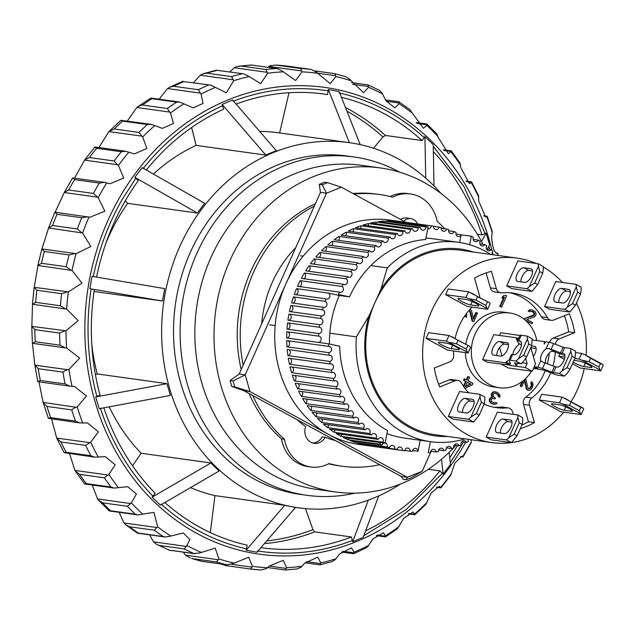 <?xml version="1.0" encoding="UTF-8"?>
<svg xmlns="http://www.w3.org/2000/svg" width="635" height="635" viewBox="0 0 635 635"><rect width="100%" height="100%" fill="white"/><g stroke="black" fill="none" stroke-linecap="round" stroke-linejoin="round"><path stroke-width="0.95" d="M506.809 342.487A7.549 3.445 118.6 0 1 507.373 342.67A7.549 3.445 118.6 0 1 507.357 349.798A7.549 3.445 118.6 0 1 500.721 356.108L493.538 355.116A7.549 3.445 118.6 0 1 492.974 354.925A7.549 3.445 118.6 0 1 493.268 347.226A7.549 3.445 118.6 0 1 499.634 341.487L507.833 343.043M519.89 341.114A7.549 3.445 118.6 0 1 520.454 341.297A7.549 3.445 118.6 0 1 520.438 348.424A7.549 3.445 118.6 0 1 513.794 354.743L512.596 354.576A9.374 1.413 -155.9 0 0 511.365 354.735L508.825 360.418A9.374 1.413 -155.9 0 0 508.921 360.807L510.524 363.268A3.088 0.468 24.1 0 1 510.556 363.403A3.088 0.468 24.1 0 1 510.143 363.458L506.555 362.958L511.477 365.633L515.064 366.133A9.374 1.413 -155.9 0 0 516.295 365.966A9.374 1.413 -155.9 0 0 516.199 365.577L514.604 363.117A3.088 0.468 24.1 0 1 514.572 362.982A3.088 0.468 24.1 0 1 514.977 362.926L520.962 363.76L516.049 361.085L518.589 358.664L527.423 338.907L527.217 336.106L521.232 335.272A9.374 1.413 -155.9 0 0 520.001 335.439L517.461 341.114A9.374 1.413 24.1 0 1 518.692 340.947L520.914 341.678M510.603 365.157L487.537 362.299L482.616 359.624L505.357 362.791L507.571 360.68L506.555 362.958M508.444 344.71L504.547 344.162A7.549 3.445 -61.4 0 0 499.3 347.988A7.549 3.445 -61.4 0 0 496.816 355.568M527.423 338.907L528.749 343.956L523.669 355.306L526.613 356.918L531.693 345.559L532.138 338.78L527.217 336.106M518.803 338.122L517.731 337.979L516.715 340.249L516.533 337.812L517.557 338.368M516.533 337.812L493.792 334.645L482.616 359.624M510.278 365.466L505.357 362.791M512.596 354.576L510.064 360.251L516.049 361.085M510.064 360.251A9.374 1.413 -155.9 0 0 508.825 360.418M512.85 354.608A7.549 3.445 118.6 0 1 518.374 345.067L519.073 344.162L517.557 341.503A9.374 1.413 24.1 0 1 517.461 341.114M531.693 345.559L528.749 343.956M526.613 356.918L523.51 361.347L520.962 363.76M523.669 355.306L518.589 358.664M220.805 563.943L225.6 565.563L250.492 569.031A251.643 220.726 97.9 0 0 261.112 569.968L250.492 569.031M202.105 561.332L191.794 558.506A251.643 220.726 97.9 0 0 202.105 561.332L227.298 564.848L201.962 561.324M67.739 369.721L34.861 365.141L32.409 343.273L66.635 348.036L79.661 358.116L68.961 369.459L65.246 370.562L62.96 372.126A251.643 220.726 97.9 0 0 65.095 383.929L69.802 386.175L74.43 386.461L86.471 395.938L77.264 406.876L74.279 407.98L71.723 409.877A251.643 220.726 97.9 0 0 75.47 421.084L79.74 422.918L87.479 422.981L98.417 431.832L90.678 442.158L85.63 445.389A251.643 220.726 97.9 0 0 90.9 455.739L94.671 457.168L105.386 456.668L115.205 464.804L108.863 474.424L104.346 477.798A251.643 220.726 97.9 0 0 111.006 487.021L114.205 488.093L127.706 486.712L136.406 494.038L131.381 502.88L127.405 506.301A251.643 220.726 97.9 0 0 135.295 514.183L137.874 514.929L153.892 512.358L157.678 526.828L156.845 527.534L123.968 522.962L125.762 524.812L129.492 526.756L154.249 530.201A251.643 220.726 97.9 0 0 163.171 536.535L165.068 537.004L169.339 536.408L183.285 532.979L189.873 539.512L186.38 546.425L153.495 541.846L156.686 544.401L159.448 545.457L184.214 548.91A251.643 220.726 97.9 0 0 193.953 553.545L200.017 552.918L215.17 548.068L218.924 558.959L218.321 559.729L185.444 555.157L190.389 558.157M185.444 555.157L183.309 552.14M159.448 545.457A251.643 220.726 97.9 0 0 169.188 550.1L156.686 544.401M153.495 541.846L149.63 534.861M129.492 526.756A251.643 220.726 97.9 0 0 138.414 533.09L137.358 533.059L125.762 524.812M123.968 522.962L119.118 512.318M110.538 510.738L109.125 510.77L98.401 500.055L102.648 502.856A251.643 220.726 97.9 0 0 110.538 510.738L135.295 514.183M130.453 503.531L97.568 498.951L98.401 500.047M97.568 498.951L92.234 485.037M86.249 483.576L84.511 483.735L75.224 470.868L79.581 474.353A251.643 220.726 97.9 0 0 86.249 483.576L111.006 487.021M107.839 474.996L74.954 470.424L75.422 471.146M74.954 470.424L69.517 453.676M66.135 452.287L64.111 452.644L56.682 438.055L60.873 441.944A251.643 220.726 97.9 0 0 66.135 452.287L90.9 455.739M94.671 457.168L64.111 452.644M89.567 442.643L56.69 438.063L51.57 418.997M76.097 407.257L43.109 402.407L48.411 418.282L50.705 417.639A251.643 220.726 97.9 0 1 46.958 406.432L71.723 409.877M79.74 422.918L48.458 418.378M43.212 402.677L46.958 406.432M43.109 402.407L38.989 381.889M34.75 364.76L37.775 381.532L40.338 380.484A251.643 220.726 97.9 0 1 38.203 368.681L62.96 372.126M69.802 386.175L37.846 381.667M34.861 365.141L38.203 368.681M31.837 326.366L32.52 304.268L66.643 309.126L78.224 320.604L65.977 330.811L31.837 326.366L34.814 329.628A251.643 220.726 97.9 0 0 35.274 341.733L32.488 343.313M34.219 287.322L37.941 265.486L72.025 270.47L81.986 283.091L68.374 291.894L34.219 287.322L36.87 290.243A251.643 220.726 97.9 0 0 35.655 302.347L32.52 304.268M41.95 248.96L48.617 227.933L82.645 233.029L90.861 246.499L76.097 253.667L41.95 248.96L44.323 251.484A251.643 220.726 97.9 0 0 41.465 263.287L37.941 265.486M96.615 148.296L121.38 151.749L125.738 151.265L95.107 147.002L94.678 147.201L96.615 148.296A251.643 220.726 97.9 0 0 89.384 157.536L84.558 160.131L117.435 164.711L118.42 165.433L123.738 178.022L110.101 183.753L104.251 182.324L99.338 183.07A251.643 220.726 -82.1 0 0 93.424 193.429L98.234 197.731L104.839 211.225L89.987 217.226L54.92 212.209L56.999 214.305A251.643 220.726 97.9 0 0 52.562 225.52L48.617 227.933M54.832 212.225L48.419 228.275M55.078 212.28L64.286 192.524L97.163 197.096M104.251 182.324L72.787 177.943L74.573 179.626A251.643 220.726 97.9 0 0 71.564 184.769A251.643 220.726 97.9 0 0 68.667 189.984L64.286 192.524M408.265 513.858L414.806 514.763L425.887 504.317L431.173 492.974L439.42 486.275L440.873 487.886L450.604 475.448L454.922 463.026L462.026 456.176L463.034 456.922L471.083 442.817L471.226 439.737M441.515 459.264L443.127 474.107L450.461 464.415L449.151 452.318M443.127 474.107L439.88 470.884A228.997 200.866 -82.1 0 1 365.625 530.812M368.324 500.118L352.679 541.734L363.18 537.329L378.762 495.879M352.679 541.734L351.369 536.98A228.997 200.866 -82.1 0 1 261.199 547.703A228.997 200.866 -82.1 0 1 260.929 547.664M284.655 505.389L246.15 550.18L256.992 552.236L295.497 507.452M246.15 550.18L247.158 545.163A228.997 200.866 -82.1 0 1 164.886 502.531M210.836 463.018L152.075 497.181L160.361 505.158L219.123 471.003M152.075 497.181L155.17 493.26A228.997 200.866 -82.1 0 1 103.854 407.829M170.442 395.422L166.934 383.667L95.671 396.946L99.179 408.702L170.426 395.438M95.671 396.946L100.044 395.168A228.997 200.866 -82.1 0 1 94.353 289.56L89.837 288.711L92.043 276.328L164.727 288.631M191.794 558.506L216.551 561.959A251.643 220.726 97.9 0 0 226.862 564.777L232.759 563.689L248.761 557.252L252.373 566.356L251.889 567.126L231.712 564.317M261.112 569.968L266.779 568.444L269.073 566.182L283.226 560.308L286.615 567.682L286.25 568.428L269.208 566.055M286.25 568.428L285.234 570L297.172 568.928L301.22 567.087L304.665 563.181L317.722 557.157L320.818 562.904L320.556 563.61L306.435 561.642M305.078 562.8L319.889 564.856L332.319 561.483L335.24 559.625L339.511 554.061L351.393 547.878L354.124 552.14L353.973 552.783L342.765 551.22M341.67 552.077L353.544 553.736L366.046 547.934L368.014 546.267L372.745 539.059L383.413 532.694L385.667 536.218L377.19 535.035M385.469 536.892L397.478 528.701L403.558 518.525L412.996 511.993L414.869 514.318L408.805 513.477M495.983 252.92L497.467 253.294C494.594 253.357 492.641 248.126 491.609 237.585L492.236 231.458L487.164 216.273L483.648 215.789M483.846 215.995L487.077 216.448L485.632 217.083L478.679 201.089L478.576 195.739L471.543 181.927L466.019 181.158M466.36 181.562L471.472 182.277L469.336 183.61L460.724 167.386L459.97 162.957L451.279 150.908M443.881 150.463L451.255 151.487L448.429 153.765L438.166 137.319L436.832 133.945L426.855 123.968L416.227 122.484M56.999 214.305L81.756 217.749L87.717 216.797M386.255 101.211L399.074 102.997L399.09 103.703L394.875 107.783L386.056 100.941L382.032 92.98L379.159 90.21L367.959 84.876L351.576 82.598M352.631 84.288L368.403 86.487L368.506 87.273L363.545 92.766L350.091 79.669L346.027 76.732L334.962 73.7L315.222 70.945M317.055 73.128L335.653 75.716L335.859 76.565L330.2 83.622L316.524 72.279L311.396 69.461L286.536 66.008A251.643 220.726 97.9 0 0 275.908 65.064L286.425 65.992M286.536 66.008L311.301 69.453A251.643 220.726 97.9 0 0 300.665 68.509L275.908 65.064L270.05 65.73L268.756 66.381L301.641 70.953L301.958 71.85L295.64 80.55L282.17 70.977L277.479 68.612L251.865 65.08A251.643 220.726 97.9 0 0 241.173 66.048L236.172 66.77L234.315 67.747L267.2 72.319L265.93 69.493L241.173 66.048M267.2 72.319L267.629 73.231L260.731 83.645L247.856 75.795L243.673 73.866L217.297 70.334A251.643 220.726 97.9 0 0 206.804 73.176L202.676 73.906L200.287 75.2L233.172 79.772L231.569 76.621L206.804 73.176M233.172 79.772L233.72 80.693L226.322 92.821L210.796 85.106L183.682 81.629A251.643 220.726 97.9 0 0 173.657 86.289L170.402 86.955L167.521 88.559L200.406 93.139L198.414 89.733L173.657 86.289M200.406 93.139L201.073 94.036L203.065 103.41L193.27 107.855L179.681 102.052L150.86 98.036L151.852 98.695A251.643 220.726 97.9 0 0 142.534 105.045L139.652 105.791L136.819 107.505L169.704 112.077L167.299 108.49L142.534 105.045M169.704 112.077L170.482 112.935L173.482 123.42L162.385 128.381L151.09 124.285L120.833 120.332L108.934 131.556L141.819 136.136L138.978 132.437L114.213 128.992L108.934 131.556L98.877 147.526M141.819 136.136L142.7 136.93L146.812 148.495L134.429 153.892L125.738 151.265M74.835 253.532L69.088 254.929A251.643 220.726 97.9 0 0 66.223 266.732L41.465 263.287M67.104 291.902L61.627 293.688A251.643 220.726 97.9 0 0 60.42 305.792L35.655 302.347M64.722 330.946L59.571 333.081A251.643 220.726 97.9 0 0 60.039 345.178L35.274 341.733M335.653 75.716L334.955 73.692M301.641 70.953L300.665 68.509M117.435 164.711L114.149 160.98L89.384 157.536M400.494 484.005A184.333 161.687 -82.1 0 1 298.355 507.778A184.333 161.687 -82.1 0 1 179.697 246.721A184.333 161.687 -82.1 0 1 349.171 142.637A184.333 161.687 -82.1 0 1 440.944 193.397M351.306 142.954L349.337 142.621M349.171 142.637L278.106 132.747A184.333 161.687 97.9 0 0 259.683 131.397M276.257 150.646L265.763 155.051M191.643 127.516L196.064 145.391L265.779 155.099M196.064 145.391A184.333 161.687 97.9 0 0 153.4 174.053M134.834 177.34L142.169 167.64L204.692 203.311L197.366 213.019L134.834 177.34L138.319 180.594A228.997 200.866 -82.1 0 0 96.584 277.09M125.27 200.866L127.683 203.351L197.398 213.05M127.683 203.351A184.333 161.687 97.9 0 0 108.633 236.831A184.333 161.687 97.9 0 0 105.894 243.261M353.885 156.948L347.305 156.035A170.807 149.82 97.9 0 0 190.27 252.484A170.807 149.82 97.9 0 0 300.22 494.379L306.8 495.292A170.807 149.82 -82.1 0 1 196.85 253.397A170.807 149.82 -82.1 0 1 353.885 156.948A170.807 149.82 -82.1 0 1 399.605 172.164M72.557 178.022L64.079 192.834M74.541 178.189L84.558 160.131M94.678 147.201L84.439 160.282M120.666 120.507L122.595 121.102A251.643 220.726 97.9 0 0 114.213 128.992M127.341 120.983L136.819 107.505M137.462 106.95L150.852 98.036M159.131 99.187L167.521 88.559M169.077 87.519L182.92 81.224M193.5 82.701L200.287 75.2M216.392 70.152L202.676 73.906M229.775 71.93L234.315 67.747M66.548 348.028L66.635 348.036A248.698 218.146 97.9 0 1 65.977 330.811M497.919 255.437A248.698 218.146 97.9 0 0 497.467 253.294L496.887 253.349M416.949 123.46L426.918 124.841L426.855 125.46L423.402 128.286L409.678 109.466L398.836 101.767L385.334 99.893M81.502 232.513L77.319 228.973L52.562 225.52M70.826 270.065L66.223 266.732M65.405 308.848L60.42 305.792M65.373 347.893L60.039 345.178M154.249 530.201L156.845 527.534M184.214 548.91L186.38 546.425M216.551 561.959L218.321 559.729M225.6 565.563L250.484 569.031L251.889 567.126M285.234 570L267.652 567.555M319.722 564.698L320.556 563.61M353.33 553.403L353.973 552.783M385.159 536.345L385.667 536.218L385.159 536.345M414.425 513.937L414.869 514.318M497.689 253.159L498.261 255.484M471.472 182.277L470.876 182.745M451.255 151.487L450.771 151.455L451.255 151.487M426.918 124.841L426.474 124.301M399.074 102.997L398.597 101.941M368.403 86.487L367.824 84.939M251.865 65.08L277.479 68.612M217.297 70.334L243.673 73.866M183.682 81.629L210.796 85.106M151.852 98.695L176.617 102.14L179.681 102.052M122.595 121.102L147.352 124.547L151.09 124.285M276.265 150.614L232.616 100.02L222.123 104.426L223.663 109.212A228.997 200.866 -82.1 0 0 146.352 170.029M360.188 144.613L339.153 91.575L328.311 89.511L327.525 94.559L321.127 93.67M433.999 185.928L433.229 144.574L424.934 136.596L422.077 140.549L385.437 135.445L382.961 136.985A226.782 198.922 97.9 0 0 346.948 111.228M487.299 249.11L489.633 244.808L486.124 233.053L481.973 234.855L477.353 234.212M457.462 445.659A228.997 200.866 -82.1 0 1 449.731 457.621M433.356 151.646A228.997 200.866 -82.1 0 1 481.973 234.855M341.432 97.33A228.997 200.866 -82.1 0 1 422.077 140.549M236.109 104.069A228.997 200.866 -82.1 0 1 324.334 94.083A228.997 200.866 -82.1 0 1 327.525 94.559M264.414 543.608A228.997 200.866 97.9 0 0 314.73 531.876L351.369 536.98M428.355 469.281L439.88 470.884M95.433 374.777L97.258 373.944L166.973 383.651M94.067 291.489L162.512 301.014M162.457 300.998L89.837 288.711M132.54 465.804L141.153 453.255L210.868 462.963M210.328 532.598L214.94 495.61L284.655 505.309M314.73 531.876L312.928 529.646L305.451 508.579M266.748 540.893A226.782 198.922 97.9 0 0 312.928 529.646M293.751 507.127L295.497 507.373M481.52 241.522L486.124 233.053M425.712 178.133L424.934 136.596M382.961 136.985L373.523 148.241M349.353 142.589L328.311 89.511M289.004 92.742L279.614 132.961M265.763 155.019L222.123 104.426M162.473 301.006L164.679 288.623M91.797 344.551A184.333 161.687 97.9 0 0 97.258 373.944M109.244 406.829A184.333 161.687 97.9 0 0 141.153 453.255M210.844 462.994L219.131 470.979M190.548 487.609A184.333 161.687 97.9 0 0 214.94 495.61M284.647 505.357L295.489 507.421M535.234 364.458L534.218 366.728L537.813 367.228A9.374 1.413 24.1 0 1 542.473 368.594L551.926 372.15L554.466 366.474L545.013 362.918A9.374 1.413 -155.9 0 0 542.766 362.14L540.758 360.64A7.549 3.445 118.6 0 1 541.599 354.489A7.549 3.445 118.6 0 1 546.036 348.837L548.862 348.512A9.374 1.413 24.1 0 1 551.109 349.29L560.554 352.846L563.094 347.17A3.088 0.468 -155.9 0 0 564.634 347.615L562.094 353.298A3.088 0.468 24.1 0 1 560.554 352.846M564.896 355.481A9.374 1.413 24.1 0 1 562.348 354.608L552.815 351.242L550.95 351.52A7.549 3.445 -61.4 0 0 546.521 357.172A7.549 3.445 -61.4 0 0 545.608 363.141M536.115 348.48L532.209 347.94A7.549 3.445 -61.4 0 0 530.963 348.115M551.926 372.15A3.088 0.468 -155.9 0 0 553.458 372.594L559.443 373.428L564.356 376.11L558.371 375.277A9.374 1.413 24.1 0 1 553.712 373.912L544.266 370.356A3.088 0.468 -155.9 0 0 542.727 369.911L539.139 369.411L534.218 366.728M538.266 368.935L533.384 368.61M570.825 351.258L572.143 356.298L567.063 367.657L561.991 371.007L570.825 351.258L570.619 348.448L564.634 347.615M570.619 348.448L575.532 351.131L575.096 357.91L572.143 356.298M563.094 347.17L553.649 343.614A9.374 1.413 24.1 0 0 548.981 342.249L545.394 341.749L544.378 344.019L544.195 341.582L545.219 342.138M532.217 339.916L544.195 341.582M534.043 367.117L537.94 369.245M531.566 345.853L534.48 346.258A7.549 3.445 118.6 0 1 535.043 346.448A7.549 3.445 118.6 0 1 533.336 356.481M567.063 367.657L570.016 369.26L566.904 373.69L564.356 376.11M559.443 373.428L561.991 371.007M554.466 366.474A3.088 0.468 -155.9 0 0 555.998 366.919L553.458 372.594M562.094 353.298L563.293 353.465A7.549 3.445 118.6 0 1 563.856 353.647A7.549 3.445 118.6 0 1 563.562 361.355A7.549 3.445 118.6 0 1 557.197 367.086L555.998 366.919M570.016 369.26L575.096 357.91M328.533 463.796A137.144 120.301 97.9 0 0 338.971 465.788L341.963 466.209A137.144 120.301 -82.1 0 1 328.978 463.558A36.489 32.004 -82.1 0 1 310.888 466.995A36.489 32.004 -82.1 0 1 284.448 439.301A137.144 120.301 -82.1 0 1 252.793 395.549M379.698 464.685A137.144 120.301 -82.1 0 1 341.963 466.209M243.165 365.181A137.144 120.301 -82.1 0 1 314.333 206.089M354.052 194.112A137.144 120.301 -82.1 0 1 379.77 194.532A137.144 120.301 -82.1 0 1 392.755 197.183A36.846 32.322 -82.1 0 1 410.559 193.961A36.846 32.322 -82.1 0 1 437.142 221.313A137.144 120.301 -82.1 0 1 444.817 228.743M408.694 218.313A12.581 11.033 97.9 0 0 407.218 217.988A12.581 11.033 97.9 0 0 400.534 219.432M297.021 419.648A113.236 99.33 97.9 0 0 305.649 426.601A12.581 11.033 97.9 0 0 314.182 443.317A12.581 11.033 97.9 0 0 325.223 437.261A113.236 99.33 97.9 0 0 335.47 440.595M295.807 247.515A113.236 99.33 97.9 0 0 261.699 323.755M410.559 193.961L407.567 193.54A36.846 32.322 97.9 0 0 390.215 196.532M379.77 194.532L376.777 194.119A137.144 120.301 97.9 0 0 352.957 193.508M315.412 203.676A137.144 120.301 97.9 0 0 241.213 369.546M249.103 393.541A137.144 120.301 97.9 0 0 281.456 438.888L284.448 439.301M281.456 438.888A36.489 32.004 97.9 0 0 307.896 466.582L310.888 466.995M325.223 437.261L322.231 436.848A12.581 11.033 97.9 0 1 312.706 442.992M453.509 447.921A163.568 143.47 -82.1 0 1 335.328 491.958L316.174 489.299A163.568 143.47 -82.1 0 1 210.883 257.643A163.568 143.47 -82.1 0 1 361.267 165.283L380.421 167.95A163.568 143.47 -82.1 0 1 482.981 244.308M335.328 491.958A163.568 143.47 -82.1 0 1 230.037 260.31A163.568 143.47 -82.1 0 1 380.421 167.95M464.995 438.864A100.655 88.289 -82.1 0 1 430.728 441.722A100.655 88.289 -82.1 0 1 356.394 336.891L368.927 316.095L374.872 302.8A93.107 81.669 -82.1 0 1 460.478 250.23L517.327 258.143A93.107 81.669 -82.1 0 1 536.25 263.485M511.318 442.603A93.107 81.669 -82.1 0 1 491.665 442.579A93.107 81.669 -82.1 0 1 431.729 310.713A93.107 81.669 -82.1 0 1 517.327 258.143M543.203 266.962A93.107 81.669 -82.1 0 1 562.547 282.504M569.698 291.521A93.107 81.669 -82.1 0 1 570.428 292.6M576.453 303.085A93.107 81.669 -82.1 0 1 586.065 355.346M584.184 368.57A93.107 81.669 -82.1 0 1 577.263 390.001A93.107 81.669 -82.1 0 1 571.159 401.59M520.287 428.641A81.153 71.183 97.9 0 0 534.448 422.6L529.511 405.241A6.294 5.517 -82.1 0 1 531.812 397.947A57.88 50.768 97.9 0 0 549.727 375.007A57.88 50.768 97.9 0 0 550.68 372.769M552.998 365.919A57.88 50.768 97.9 0 0 555.308 351.957M531.812 397.947L525.828 397.113A57.88 50.768 97.9 0 0 543.743 374.174A57.88 50.768 97.9 0 0 545.179 370.697M547.362 363.799A57.88 50.768 97.9 0 0 549.18 353.052M453.596 350.964A57.88 50.768 97.9 0 0 453.652 355.362A6.294 5.517 -82.1 0 1 453.041 358.584A6.294 5.517 -82.1 0 1 449.802 361.815L434.316 368.046A81.153 71.183 97.9 0 0 439.698 386.953L455.184 380.722A6.294 5.517 -82.1 0 1 457.732 380.405A6.294 5.517 -82.1 0 1 461.534 383.08A57.88 50.768 97.9 0 0 468.622 392.779M510.913 427.284A7.549 3.445 -61.4 0 0 510.937 420.156A7.549 3.445 -61.4 0 0 510.373 419.973L503.19 418.973A7.549 3.445 -61.4 0 0 496.824 424.712A7.549 3.445 -61.4 0 0 496.53 432.419A7.549 3.445 -61.4 0 0 497.094 432.602L504.277 433.602A7.549 3.445 -61.4 0 0 510.913 427.284M439.38 342.202A7.549 1.135 -155.9 0 0 438.396 342.336A7.549 1.135 -155.9 0 0 441.69 344.916A7.549 1.135 -155.9 0 0 451.183 348.631L458.367 349.631A7.549 1.135 -155.9 0 0 459.359 349.496A7.549 1.135 -155.9 0 0 454.549 346.138A7.549 1.135 -155.9 0 0 446.564 343.202L439.38 342.202M458.938 298.49A7.549 1.135 -155.9 0 0 457.946 298.617A7.549 1.135 -155.9 0 0 461.248 301.204A7.549 1.135 -155.9 0 0 470.741 304.919L477.917 305.919A7.549 1.135 -155.9 0 0 478.909 305.784A7.549 1.135 -155.9 0 0 474.107 302.427A7.549 1.135 -155.9 0 0 466.122 299.49L458.938 298.49M531.463 276.09A7.549 3.445 -61.4 0 0 531.479 268.954A7.549 3.445 -61.4 0 0 530.916 268.772L523.74 267.772A7.549 3.445 -61.4 0 0 517.374 273.51A7.549 3.445 -61.4 0 0 517.081 281.218A7.549 3.445 -61.4 0 0 517.644 281.4L524.827 282.4A7.549 3.445 -61.4 0 0 531.463 276.09M569.325 296.712A7.549 3.445 -61.4 0 0 569.341 289.584A7.549 3.445 -61.4 0 0 568.777 289.401L561.594 288.401A7.549 3.445 -61.4 0 0 555.228 294.14A7.549 3.445 -61.4 0 0 554.934 301.839A7.549 3.445 -61.4 0 0 555.498 302.03L562.681 303.022A7.549 3.445 -61.4 0 0 569.325 296.712M573.191 362.156A7.549 1.135 -155.9 0 0 574.334 362.815A7.549 1.135 -155.9 0 0 583.827 366.53L591.002 367.53A7.549 1.135 -155.9 0 0 591.995 367.395A7.549 1.135 -155.9 0 0 587.192 364.038A7.549 1.135 -155.9 0 0 579.207 361.101L573.992 360.37M552.474 403.812A7.549 1.135 -155.9 0 0 551.482 403.947A7.549 1.135 -155.9 0 0 554.776 406.527A7.549 1.135 -155.9 0 0 564.269 410.242L571.452 411.242A7.549 1.135 -155.9 0 0 572.445 411.107A7.549 1.135 -155.9 0 0 567.642 407.749A7.549 1.135 -155.9 0 0 559.649 404.812L552.474 403.812M473.051 406.662A7.549 3.445 -61.4 0 0 473.075 399.534A7.549 3.445 -61.4 0 0 472.511 399.344L465.328 398.351A7.549 3.445 -61.4 0 0 458.962 404.082A7.549 3.445 -61.4 0 0 458.668 411.79A7.549 3.445 -61.4 0 0 459.232 411.972L466.415 412.972A7.549 3.445 -61.4 0 0 473.051 406.662M465.828 344.21A37.743 33.107 -82.1 0 1 469.011 333.454A37.743 33.107 -82.1 0 1 503.714 312.142L509.699 312.976A37.743 33.107 -82.1 0 1 536.845 340.558M531.495 371.173A37.743 33.107 -82.1 0 1 499.293 387.747A37.743 33.107 -82.1 0 1 474.996 334.288A37.743 33.107 -82.1 0 1 509.699 312.976M455.835 445.429A163.568 143.47 -82.1 0 1 453.66 447.762M354.933 493.141A170.807 149.82 -82.1 0 1 306.8 495.292M403.804 221.21A10.065 8.826 -82.1 0 1 410.956 218.63A10.065 8.826 -82.1 0 1 417.552 223.925M491.665 442.579L434.808 434.665A93.107 81.669 -82.1 0 1 374.872 302.8L380.817 289.512L387.271 267.867L370.864 265.581M303.141 256.159L300.545 255.794M356.394 336.891L329.811 333.192M275.169 325.588L269.669 324.826M563.666 412.147A93.107 81.669 -82.1 0 1 511.477 442.579M508.738 437.84L514.144 434.165L517.096 435.769L511.437 442.619L491.093 439.785L486.172 437.11L497.348 412.131L517.7 414.965L517.874 417.401L508.738 437.84L506.524 439.944L486.172 437.11M426.085 338.36L447.723 350.147L468.066 352.973L470.606 347.297L469.836 346.392L448.977 335.51L428.625 332.676L426.085 338.36L446.437 341.185L467.296 352.068L468.066 352.973M445.643 294.64L467.273 306.427L487.624 309.261L490.164 303.586L489.394 302.681L468.527 291.798L448.183 288.965L445.643 294.64L465.987 297.474L469.154 298.712L486.854 308.356L487.624 309.261M529.288 286.639L534.694 282.964L537.647 284.575L531.987 291.425L511.643 288.592L506.722 285.909L517.898 260.929L538.242 263.763L538.424 266.2L529.288 286.639L527.074 288.742L506.722 285.909M555.379 344.265A6.294 5.517 -82.1 0 1 559.189 338.899L574.675 332.676A81.153 71.183 97.9 0 0 569.293 313.769L553.807 319.992A6.294 5.517 -82.1 0 1 551.259 320.318A6.294 5.517 -82.1 0 1 547.457 317.643A57.88 50.768 97.9 0 0 512.477 293.037A57.88 50.768 97.9 0 0 501.904 292.83A6.294 5.517 -82.1 0 1 500.753 292.806A6.294 5.517 -82.1 0 1 496.348 288.695L491.411 271.335A81.153 71.183 97.9 0 0 474.543 278.122L479.481 295.473A6.294 5.517 -82.1 0 1 479.742 297.418M484.172 404.106A57.88 50.768 97.9 0 0 496.514 407.686A57.88 50.768 97.9 0 0 507.087 407.892A6.294 5.517 -82.1 0 1 508.238 407.916A6.294 5.517 -82.1 0 1 512.643 412.028L513.302 414.353M472.146 307.11A57.88 50.768 97.9 0 0 455.104 338.368M567.142 307.261L572.556 303.594L575.5 305.197L569.849 312.047L549.497 309.213L544.584 306.538L555.76 281.559L576.104 284.393L576.286 286.829L567.142 307.261L564.928 309.372L544.584 306.538M559.88 353.679L558.729 356.251L564.388 359.339M572.484 363.744L580.366 368.038L600.71 370.872L603.25 365.196L602.48 364.292L584.779 354.647L581.612 353.409L575.643 352.576M539.178 399.971L560.808 411.75L581.16 414.584L583.7 408.908L582.93 408.003L562.062 397.121L541.711 394.287L539.178 399.971L559.522 402.796L562.689 404.035L580.39 413.679L581.16 414.584M470.876 417.211L476.282 413.536L479.234 415.147L473.583 421.997L453.231 419.163L448.318 416.481L459.486 391.501L479.838 394.335L480.02 396.772L470.876 417.211L468.662 419.314L448.318 416.481M517.096 435.769L522.176 424.418L522.795 420.076L522.613 417.639L517.7 414.965M500.372 433.054A7.549 3.445 118.6 0 1 502.856 425.474A7.549 3.445 118.6 0 1 508.103 421.656L512.008 422.196M537.647 284.575L542.719 273.217L543.346 268.883L543.163 266.446L538.242 263.763M520.922 281.861A7.549 3.445 118.6 0 1 523.407 274.272A7.549 3.445 118.6 0 1 528.653 270.454L532.551 270.994M496.348 288.695L490.363 287.861L486.116 272.915M490.363 287.861A6.294 5.517 97.9 0 0 494.768 291.973L500.753 292.806M547.457 317.643L541.472 316.809A57.88 50.768 97.9 0 0 509.468 292.719M541.472 316.809A6.294 5.517 97.9 0 0 545.274 319.484L551.259 320.318M574.675 332.676L568.69 331.843A81.153 71.183 97.9 0 0 564.412 315.73M559.189 338.899L553.204 338.066L568.69 331.843M553.204 338.066A6.294 5.517 97.9 0 0 549.592 342.36M525.828 397.113A6.294 5.517 97.9 0 0 523.526 404.408L529.511 405.241M534.448 422.6L528.463 421.767L523.526 404.408M521.899 425.037A81.153 71.183 97.9 0 0 528.463 421.767M508.238 407.916L502.253 407.083A6.294 5.517 97.9 0 0 501.102 407.059L507.087 407.892M493.538 407.17A57.88 50.768 97.9 0 0 501.102 407.059M457.732 380.405L451.747 379.571A6.294 5.517 97.9 0 0 449.199 379.889L455.184 380.722M438.594 384.159L449.199 379.889M575.5 305.197L580.581 293.846L581.2 289.504L581.025 287.068L576.104 284.393M558.784 302.482A7.549 3.445 118.6 0 1 561.261 294.902A7.549 3.445 118.6 0 1 566.515 291.076L570.413 291.624M574.834 358.497L579.08 359.085L582.239 360.323L599.94 369.967L600.71 370.872M558.729 356.251L564.896 357.116M479.234 415.147L484.314 403.789L484.934 399.455L484.751 397.018L479.838 394.335M462.518 412.433A7.549 3.445 118.6 0 1 464.995 404.844A7.549 3.445 118.6 0 1 470.249 401.026L474.147 401.566M522.176 424.418L519.224 422.807L517.874 417.401M511.437 442.619L506.524 439.944M519.224 422.807L514.144 434.165M448.977 335.51L446.437 341.185M449.596 342.424L456.438 343.765L457.962 340.36L452.136 336.748M457.962 340.36L469.836 346.392M467.789 345.718L466.265 349.123L467.296 352.068M466.265 349.123L456.438 343.765M468.527 291.798L465.987 297.474M469.154 298.712L475.988 300.053L477.512 296.648L471.694 293.037M477.512 296.648L489.394 302.681M487.347 302.006L485.823 305.411L486.854 308.356M485.823 305.411L475.988 300.053M542.719 273.217L539.774 271.613L538.424 266.2M531.987 291.425L527.074 288.742M539.774 271.613L534.694 282.964M495.625 393.232L498.364 394.787L498.848 396.55L499.88 397.105L499.277 397.026L498.253 396.47L497.769 394.7L494.824 393.009M499.88 397.105L499.912 395.327L498.197 392.89L495.633 391.795L493.76 391.978L492.498 393.089L491.839 395.137L492.736 397.121L490.855 397.907L489.775 400.32L490.768 402.661L492.093 403.685L494.046 404.447L496.332 403.892L496.967 403.034L495.943 402.479L494.379 403.13L491.514 401.566L491.244 399.32L492.712 398.312L494.975 398.947L493.578 398.423M493.966 403.011L495.943 402.479M494.046 404.447L490.172 402.582L489.18 400.24L490.26 397.82L492.133 397.042L491.244 395.049L491.903 393.009L493.165 391.89L495.633 391.795M523.065 380.802L520.708 386.088L521.748 386.659L520.105 386.009L522.097 381.564M528.622 388.636L529.852 388.072L531.011 386.064L531.328 384.762L530.812 383.008L531.344 381.825L531.939 381.913L531.416 383.095L530.812 383.008M521.748 386.659L524.716 380.032L526.669 388.453L527.82 389.961L529.177 390.414L526.486 389.191L524.335 380.889M473.289 318.254L475.869 312.483L476.464 312.563L473.504 319.183L471.543 310.761L470.17 309.134M468.924 310.515L470.392 311.602L472.654 321.08L473.702 321.651L472.059 320.992L469.789 311.523L469.003 310.499M465.161 315.317L466.281 317.309L464.756 315.897M503.444 296.18L502.579 298.109L501.983 298.029L502.841 296.093L505.428 295.156L502.841 296.093M502.579 298.109L504.563 297.093L500.348 306.514L501.579 307.181L499.753 306.427L503.738 297.513M524.256 319.31L524.629 318.476L533.908 314.825L533.638 312.571L531.185 311.126M530.669 309.809L528.78 311.182L529.804 311.745L528.185 311.102L530.074 309.729L531.709 309.777L530.074 309.729M525.066 319.976L532.067 323.786L525.788 320.611M499.293 387.747L493.308 386.913A37.743 33.107 -82.1 0 1 465.344 352.6M466.344 379.746L467.773 376.555L468.368 376.634L466.852 380.024L464.209 378.817L463.558 380.27L465.606 381.389L463.463 386.191M580.581 293.846L577.628 292.235L576.286 286.829M569.849 312.047L564.928 309.372M577.628 292.235L572.556 303.594M602.48 364.292L600.432 363.617L598.908 367.022L599.94 369.967M598.908 367.022L589.074 361.664L582.239 360.323M581.612 353.409L579.08 359.085M589.074 361.664L590.598 358.259L584.779 354.647M590.598 358.259L600.432 363.617M582.93 408.003L580.882 407.329L579.358 410.734L580.39 413.679M579.358 410.734L569.524 405.376L562.689 404.035M562.062 397.121L559.522 402.796M569.524 405.376L571.048 401.971L565.229 398.359M571.048 401.971L580.882 407.329M484.314 403.789L481.362 402.185L480.02 396.772M473.583 421.997L468.662 419.314M481.362 402.185L476.282 413.536M497.451 393.986L496.856 393.898M498.364 394.787L497.769 394.7M498.673 395.248L498.07 395.168M498.864 395.954L498.269 395.875M498.848 396.55L498.253 396.47M494.594 391.827L493.998 391.747M493.76 391.978L493.165 391.89M493.03 392.478L492.435 392.398M492.498 393.089L491.903 393.009M492.069 394.057L491.474 393.978M491.839 395.137L491.244 395.049M491.927 396.081L491.331 396.002M492.736 397.121L492.133 397.042M491.593 397.399L490.99 397.32M490.855 397.907L490.26 397.82M490.22 398.756L489.625 398.677M490.006 399.24L489.402 399.161M489.775 400.32L489.18 400.24M490.164 401.733L489.569 401.645M490.768 402.661L490.172 402.582M492.093 403.685L491.498 403.598M492.506 403.908L491.903 403.828M495.213 402.979L494.609 402.9M494.975 398.947L495.411 397.978L493.466 396.621L493.093 394.613L494.57 393.017L496.221 393.319M520.708 386.088L520.105 386.009M526.669 388.453L526.074 388.374M527.09 389.271L526.486 389.191M527.82 389.961L527.217 389.882M528.241 390.192L527.637 390.112M529.177 390.414L531.281 389.199L532.551 386.953L533.082 384.008L531.939 381.913M531.416 383.095L531.828 383.913L531.233 383.826M531.828 383.913L531.932 384.85L531.328 384.762M531.932 384.85L531.606 386.144L531.011 386.064M531.606 386.144L531.185 387.088L530.59 387.009M531.185 387.088L530.447 388.16L529.852 388.072M530.447 388.16L529.114 388.556M529.709 388.644L528.455 388.541L527.828 387.612L525.645 378.508M465.55 316.619L464.947 316.532M466.281 317.309L466.804 316.127L466.511 313.476M469.765 310.674L469.17 310.594M470.392 311.602L469.789 311.523M472.654 321.08L472.059 320.992M473.702 321.651L477.512 313.134L476.464 312.563M500.348 306.514L499.753 306.427M501.579 307.181L506.659 295.823L505.428 295.156M533.638 312.571L534.241 312.658L534.638 313.476L534.043 313.388M534.638 313.476L534.726 314.42L534.122 314.341M534.726 314.42L533.908 314.825M534.511 314.904L533.067 315.563M533.662 315.651L524.629 318.476M525.224 318.564L524.724 319.691M532.067 323.786L532.606 322.58L526.867 319.453L534.368 316.928L535.734 315.571L536.178 314.015L535.186 311.674L531.709 309.777M529.423 310.332L528.82 310.245M528.78 311.182L528.185 311.102M529.804 311.745L531.908 311.325M532.503 311.412L533.321 311.856L532.725 311.769M533.321 311.856L534.241 312.658M464.804 378.904L464.161 380.357L463.558 380.27M464.161 380.357L465.606 381.389M466.209 381.468L463.844 386.755M465.018 388.414L472.353 384.818L473.004 383.365L468.082 380.69L469.598 377.309L468.368 376.634M519.994 335.463L500.737 332.78L499.547 335.447M515.683 366.181L525.304 367.522L532.186 371.269L508.254 367.943L501.459 364.236M501.967 355.933L499.586 347.567M465.384 386.731L467.439 382.143L470.916 384.04L465.384 386.731M532.186 371.269L535.464 363.95L530.804 347.559M467.352 382.333L470.916 384.04M470.321 383.953L465.598 386.255M525.637 358.315L527.106 363.49L521.994 362.776M510.31 365.435L511.381 365.585M527.106 363.49L525.304 367.522M368.927 316.095A94.266 82.685 97.9 0 0 447.604 436.451M387.271 267.867A100.655 88.289 -82.1 0 1 458.478 242.324A100.655 88.289 -82.1 0 1 490.664 254.429M473.273 252.008A94.266 82.685 97.9 0 0 380.817 289.512M431.141 451.31L422.204 471.297L407.289 477.29L249.952 391.573L245.197 374.864L326.461 193.199L341.368 187.198L405.789 222.29M422.204 471.297L411.448 477.623L406.178 479.75L403.185 479.33L401.304 476.456L243.967 390.739L249.952 391.573L234.752 386.898L233.069 380.984L230.076 380.571L239.212 374.031L320.477 192.365L319.262 184.364L322.255 184.777L327.525 182.658L341.368 187.198M233.069 380.984L245.197 374.864L239.212 374.031M406.178 479.75L407.289 477.29L401.304 476.456M320.477 192.365L326.461 193.199L322.255 184.777M243.967 390.739L231.759 386.477L234.752 386.898M230.076 380.571L231.759 386.477M327.525 182.658L324.533 182.245L319.262 184.364M386.977 433.586A100.655 88.289 97.9 0 0 404.146 438.023L430.728 441.722M328.597 343.821L339.685 346.226A100.655 88.289 97.9 0 0 387.572 430.578L385.048 443.254A113.236 99.33 -82.1 0 1 382.992 442.206L341.098 436.372A113.236 99.33 -82.1 0 1 336.24 433.57L378.127 439.396A113.236 99.33 -82.1 0 1 376.166 438.15L334.272 432.316A113.236 99.33 -82.1 0 1 329.636 429.085L371.531 434.911A113.236 99.33 -82.1 0 1 369.657 433.491L327.771 427.657A113.236 99.33 -82.1 0 1 323.382 424.013L365.276 429.839A113.236 99.33 -82.1 0 1 363.514 428.252L321.627 422.426A113.236 99.33 -82.1 0 1 317.516 418.386L359.41 424.212A113.236 99.33 -82.1 0 1 357.775 422.465L315.881 416.639A113.236 99.33 -82.1 0 1 312.079 412.234L353.965 418.068A113.236 99.33 -82.1 0 1 352.465 416.179L310.571 410.345A113.236 99.33 -82.1 0 1 307.094 405.606L348.988 411.44A113.236 99.33 -82.1 0 1 347.615 409.408L305.729 403.582A113.236 99.33 -82.1 0 1 302.601 398.534L344.487 404.36A113.236 99.33 -82.1 0 1 343.273 402.217L301.379 396.383A113.236 99.33 -82.1 0 1 298.617 391.065L340.511 396.891A113.236 99.33 -82.1 0 1 339.447 394.637L297.553 388.81A113.236 99.33 -82.1 0 1 295.18 383.238L337.074 389.072A113.236 99.33 -82.1 0 1 336.169 386.723L294.283 380.889A113.236 99.33 -82.1 0 1 292.306 375.11L334.193 380.944A113.236 99.33 -82.1 0 1 333.462 378.516L291.568 372.681A113.236 99.33 -82.1 0 1 290.005 366.728L331.899 372.562A113.236 99.33 -82.1 0 1 331.335 370.062L289.449 364.236A113.236 99.33 -82.1 0 1 288.306 358.148L330.192 363.974A113.236 99.33 -82.1 0 1 329.811 361.434L287.917 355.6A113.236 99.33 -82.1 0 1 287.203 349.409L329.097 355.243A113.236 99.33 -82.1 0 1 328.89 352.663L286.996 346.837A113.236 99.33 -82.1 0 1 286.718 340.582L328.605 346.408A113.236 99.33 -82.1 0 1 328.581 343.821L286.687 337.987A113.236 99.33 -82.1 0 1 286.845 331.708L318.564 336.129A3.143 2.762 -82.1 0 1 318.421 342.4L328.581 343.821M342.074 286.496A3.143 2.762 -82.1 0 1 339.431 292.108L297.537 286.282A113.236 99.33 -82.1 0 1 297.799 285.694A113.236 99.33 -82.1 0 1 300.18 280.662L342.074 286.496A113.236 99.33 -82.1 0 1 343.249 284.218L301.355 278.384A113.236 99.33 -82.1 0 1 304.379 273.01L346.265 278.836A113.236 99.33 -82.1 0 1 347.591 276.669L305.697 270.835A113.236 99.33 -82.1 0 1 309.078 265.732L350.964 271.558A113.236 99.33 -82.1 0 1 352.433 269.51L310.539 263.676A113.236 99.33 -82.1 0 1 314.254 258.874L356.14 264.7A113.236 99.33 -82.1 0 1 357.743 262.779L315.849 256.945A113.236 99.33 -82.1 0 1 319.865 252.476L361.759 258.302A113.236 99.33 -82.1 0 1 363.482 256.524L321.588 250.698A113.236 99.33 -82.1 0 1 325.898 246.578L367.792 252.412A113.236 99.33 -82.1 0 1 369.626 250.785L327.731 244.951A113.236 99.33 -82.1 0 1 332.295 241.221L374.19 247.055A113.236 99.33 -82.1 0 1 376.126 245.594L334.232 239.76A113.236 99.33 -82.1 0 1 339.034 236.442L380.921 242.268A113.236 99.33 -82.1 0 1 382.953 240.983L341.058 235.148A113.236 99.33 -82.1 0 1 346.059 232.251L387.945 238.085A113.236 99.33 -82.1 0 1 390.057 236.982L348.163 231.148A113.236 99.33 -82.1 0 1 353.33 228.695L395.224 234.529A113.236 99.33 -82.1 0 1 397.391 233.609L355.497 227.782A113.236 99.33 -82.1 0 1 360.807 225.79L402.701 231.624A113.236 99.33 -82.1 0 1 404.916 230.894L363.022 225.068A113.236 99.33 -82.1 0 1 368.443 223.552L410.329 229.378A113.236 99.33 -82.1 0 1 412.591 228.854L370.697 223.02A113.236 99.33 -82.1 0 1 376.182 221.988L418.076 227.814A113.236 99.33 -82.1 0 1 420.354 227.489L378.46 221.663A113.236 99.33 -82.1 0 1 383.992 221.115L425.879 226.949A113.236 99.33 -82.1 0 1 428.173 226.822L425.648 239.514A100.655 88.289 97.9 0 0 349.52 296.878A100.655 88.289 97.9 0 0 349.52 296.894L339.344 295.481A100.655 88.289 97.9 0 0 329.494 344.011M385.104 442.96A3.143 2.762 -82.1 0 1 387.255 446.976A113.236 99.33 97.9 0 0 389.445 447.659A3.143 2.762 -82.1 0 1 394.787 449.072A113.236 99.33 97.9 0 0 397.018 449.556A3.143 2.762 -82.1 0 1 402.455 450.493L370.737 446.08A113.236 99.33 -82.1 0 1 370.689 446.072L358.719 444.405A113.236 99.33 -82.1 0 1 285.829 284.028A113.236 99.33 -82.1 0 1 389.938 220.083L401.907 221.75A113.236 99.33 -82.1 0 1 401.955 221.758M428.173 226.822L386.278 220.996A113.236 99.33 -82.1 0 1 391.811 220.94L423.529 225.354A3.143 2.762 -82.1 0 1 423.402 226.163M425.887 226.505A3.143 2.762 -82.1 0 1 425.815 225.433A113.236 99.33 97.9 0 0 423.529 225.354M425.815 225.433L394.097 221.02A113.236 99.33 -82.1 0 1 399.598 221.464L431.316 225.877A3.143 2.762 -82.1 0 1 427.807 228.656M433.554 226.33L439.015 227.092A3.143 2.762 -82.1 0 1 433.578 226.163A113.236 99.33 97.9 0 0 431.316 225.877M433.578 226.163L401.86 221.742A113.236 99.33 -82.1 0 1 401.907 221.75M441.166 228.235L446.595 228.989A3.143 2.762 -82.1 0 1 441.254 227.576A113.236 99.33 97.9 0 0 439.015 227.092M448.635 230.815L453.993 231.561A3.143 2.762 -82.1 0 1 448.778 229.672A113.236 99.33 97.9 0 0 446.595 228.989M459.629 242.499L461.161 234.815A3.143 2.762 -82.1 0 1 456.12 232.442A113.236 99.33 97.9 0 0 453.993 231.561M455.914 234.061L471.345 236.212A113.236 99.33 -82.1 0 1 473.392 237.276A3.143 2.762 -82.1 0 1 473.392 237.276A3.143 2.762 -82.1 0 0 478.25 240.086A113.236 99.33 -82.1 0 1 480.219 241.332A3.143 2.762 -82.1 0 0 484.854 244.57A113.236 99.33 -82.1 0 1 486.728 245.991A3.143 2.762 -82.1 0 0 491.109 249.642A113.236 99.33 -82.1 0 1 492.871 251.23A3.143 2.762 -82.1 0 0 492.458 254.683M473.131 239.371L478.25 240.086M479.893 243.88L484.854 244.57M486.346 248.976L491.109 249.642M492.435 254.635L496.975 255.262A113.236 99.33 -82.1 0 1 497.022 255.318M380.127 442.587A3.143 2.762 -82.1 0 1 379.92 444.206L348.202 439.793A3.143 2.762 97.9 0 0 348.409 438.174M387.255 446.976L355.536 442.563A3.143 2.762 97.9 0 0 355.687 441.42M379.92 444.206A113.236 99.33 97.9 0 0 382.04 445.087A3.143 2.762 -82.1 0 1 383.834 443.103M394.787 449.072L363.069 444.659A3.143 2.762 97.9 0 0 363.149 444M402.455 450.493A113.236 99.33 97.9 0 0 404.725 450.771A3.143 2.762 -82.1 0 1 410.226 451.215L404.773 450.453M410.226 451.215A113.236 99.33 97.9 0 0 412.512 451.294A3.143 2.762 -82.1 0 1 418.036 451.223L412.631 450.493M428.212 452.66A113.236 99.33 -82.1 0 0 430.506 452.533A3.143 2.762 -82.1 0 1 436.031 451.993L430.697 451.247M436.031 451.993A113.236 99.33 -82.1 0 0 438.309 451.668A3.143 2.762 -82.1 0 1 443.794 450.628L438.579 449.905M443.794 450.628A113.236 99.33 -82.1 0 0 446.056 450.104A3.143 2.762 -82.1 0 1 451.469 448.588L446.389 447.881M451.469 448.588A113.236 99.33 -82.1 0 0 453.684 447.858A3.143 2.762 -82.1 0 1 458.994 445.873L454.089 445.191M458.994 445.873A113.236 99.33 -82.1 0 0 461.161 444.952A3.143 2.762 -82.1 0 1 466.328 442.5L461.629 441.849M339.344 295.481L328.255 293.068A3.143 2.762 -82.1 0 1 325.985 298.879A113.236 99.33 97.9 0 0 325.128 301.323A3.143 2.762 -82.1 0 1 323.278 307.308A113.236 99.33 97.9 0 0 322.596 309.816A3.143 2.762 -82.1 0 1 321.151 315.928A113.236 99.33 97.9 0 0 320.643 318.484A3.143 2.762 -82.1 0 1 319.627 324.691A113.236 99.33 97.9 0 0 319.302 327.271A3.143 2.762 -82.1 0 1 318.714 333.534A113.236 99.33 97.9 0 0 318.564 336.129M328.605 346.408A3.143 2.762 -82.1 0 1 328.89 352.663M329.097 355.243A3.143 2.762 -82.1 0 1 329.811 361.434M330.192 363.974A3.143 2.762 -82.1 0 1 331.335 370.062M331.899 372.562A3.143 2.762 -82.1 0 1 333.462 378.516M334.193 380.944A3.143 2.762 -82.1 0 1 336.169 386.723M337.074 389.072A3.143 2.762 -82.1 0 1 339.447 394.637M340.511 396.891A3.143 2.762 -82.1 0 1 343.273 402.217M344.487 404.36A3.143 2.762 -82.1 0 1 347.615 409.408M348.988 411.44A3.143 2.762 -82.1 0 1 352.465 416.179M353.965 418.068A3.143 2.762 -82.1 0 1 357.775 422.465M359.41 424.212A3.143 2.762 -82.1 0 1 363.514 428.252M365.276 429.839A3.143 2.762 -82.1 0 1 369.657 433.491M371.531 434.911A3.143 2.762 -82.1 0 1 376.166 438.15M378.127 439.396A3.143 2.762 -82.1 0 1 382.992 442.206M385.04 443.27L343.146 437.436A113.236 99.33 -82.1 0 0 348.202 439.793M418.036 451.223L420.227 440.261M430.395 441.674L428.212 452.644M468.265 439.325A3.143 2.762 -82.1 0 0 468.432 441.396A113.236 99.33 -82.1 0 1 466.328 442.5M469.638 244.729L471.337 236.228L461.161 234.815M458.478 242.324L431.895 238.625A100.655 88.289 97.9 0 0 425.942 238.03M349.52 296.894L338.431 294.481A113.236 99.33 -82.1 0 1 339.431 292.108M425.879 226.949A3.143 2.762 -82.1 0 1 420.354 227.489M418.076 227.814A3.143 2.762 -82.1 0 1 412.591 228.854M410.329 229.378A3.143 2.762 -82.1 0 1 404.916 230.894M402.701 231.624A3.143 2.762 -82.1 0 1 397.391 233.609M395.224 234.529A3.143 2.762 -82.1 0 1 390.057 236.982M387.945 238.085A3.143 2.762 -82.1 0 1 382.953 240.983M380.921 242.268A3.143 2.762 -82.1 0 1 376.126 245.594M374.19 247.055A3.143 2.762 -82.1 0 1 369.626 250.785M367.792 252.412A3.143 2.762 -82.1 0 1 363.482 256.524M361.759 258.302A3.143 2.762 -82.1 0 1 357.743 262.779M356.14 264.7A3.143 2.762 -82.1 0 1 352.433 269.51M350.964 271.558A3.143 2.762 -82.1 0 1 347.591 276.669M346.265 278.836A3.143 2.762 -82.1 0 1 343.249 284.218M325.985 298.879L294.267 294.465A113.236 99.33 -82.1 0 1 296.521 288.647L328.255 293.068M370.689 446.072A113.236 99.33 -82.1 0 1 365.3 445.143L397.018 449.556M363.069 444.659A113.236 99.33 -82.1 0 1 357.727 443.246L389.445 447.659M355.536 442.563A113.236 99.33 -82.1 0 1 350.322 440.674L382.04 445.087M318.714 333.534L286.996 329.113A113.236 99.33 -82.1 0 1 287.584 322.858L319.302 327.271M319.627 324.691L287.909 320.27A113.236 99.33 -82.1 0 1 288.925 314.063L320.643 318.484M321.151 315.928L289.433 311.515A113.236 99.33 -82.1 0 1 290.878 305.403L322.596 309.816M323.278 307.308L291.56 302.895A113.236 99.33 -82.1 0 1 293.41 296.91L325.128 301.323M287.988 320.286A3.143 2.762 97.9 0 0 288.925 314.063M286.996 329.113A3.143 2.762 97.9 0 0 287.782 322.882M286.687 337.987A3.143 2.762 97.9 0 0 287.472 331.795M286.996 346.837A3.143 2.762 97.9 0 0 287.774 340.725M287.917 355.6A3.143 2.762 97.9 0 0 288.679 349.615M289.449 364.236A3.143 2.762 97.9 0 0 290.187 358.41M291.568 372.681A3.143 2.762 97.9 0 0 292.283 367.046M294.283 380.889A3.143 2.762 97.9 0 0 294.965 375.483M297.553 388.81A3.143 2.762 97.9 0 0 298.212 383.659M301.379 396.383A3.143 2.762 97.9 0 0 301.998 391.533M305.729 403.582A3.143 2.762 97.9 0 0 306.3 399.05M310.571 410.345A3.143 2.762 97.9 0 0 311.102 406.162M315.881 416.639A3.143 2.762 97.9 0 0 316.365 412.837M321.627 422.426A3.143 2.762 97.9 0 0 322.056 419.021M327.771 427.657A3.143 2.762 97.9 0 0 328.144 424.672M334.272 432.316A3.143 2.762 97.9 0 0 334.597 429.776M341.098 436.372A3.143 2.762 97.9 0 0 341.36 434.284M391.684 221.742A3.143 2.762 97.9 0 0 391.811 220.94M383.794 222.401A3.143 2.762 97.9 0 0 383.992 221.115M375.92 223.75A3.143 2.762 97.9 0 0 376.182 221.988M368.102 225.774A3.143 2.762 97.9 0 0 368.443 223.552M360.402 228.465A3.143 2.762 97.9 0 0 360.807 225.79M352.862 231.799A3.143 2.762 97.9 0 0 353.33 228.695M345.519 235.775A3.143 2.762 97.9 0 0 346.059 232.251M338.439 240.347A3.143 2.762 97.9 0 0 339.034 236.442M331.653 245.499A3.143 2.762 97.9 0 0 332.295 241.221M325.199 251.198A3.143 2.762 97.9 0 0 325.898 246.578M319.119 257.405A3.143 2.762 97.9 0 0 319.865 252.476M313.46 264.081A3.143 2.762 97.9 0 0 314.254 258.874M308.245 271.193A3.143 2.762 97.9 0 0 309.078 265.732M303.514 278.686A3.143 2.762 97.9 0 0 304.379 273.01M299.291 286.528A3.143 2.762 97.9 0 0 300.18 280.662M295.608 294.656A3.143 2.762 97.9 0 0 296.521 288.647M292.489 303.022A3.143 2.762 97.9 0 0 293.41 296.91M289.941 311.587A3.143 2.762 97.9 0 0 290.878 305.403M517.247 363.244L516.199 365.577M518.811 343.44L521.486 344.9M499.634 341.487L504.547 344.162M518.374 345.067L518.962 343.749M521.232 335.272L518.692 340.947M510.143 363.458L510.349 363.006M462.82 456.565A248.698 218.146 97.9 0 0 467.138 449.27A248.698 218.146 97.9 0 0 471.233 441.825M93.305 276.558C98.909 249.158 108.49 223.536 122.047 199.692L135.827 178.197M465.598 442.397A235.664 206.708 -82.1 0 1 464.963 443.508A235.664 206.708 -82.1 0 1 197.001 533.463A235.664 206.708 -82.1 0 1 119.285 198.096A235.664 206.708 -82.1 0 1 387.255 108.141A235.664 206.708 -82.1 0 1 492.03 250.46M463.479 442.103L450.286 462.772M442.365 473.281L406.138 509.564L363.791 535.702M352.425 540.504C321.183 552.426 289.489 555.903 257.342 550.942M246.499 548.886C214.749 541.687 186.333 526.78 161.258 504.15M152.964 496.173C129.215 471.789 111.696 442.484 100.409 408.249M96.893 396.494C87.503 361.466 85.574 325.612 91.099 288.941M440.849 487.624L436.832 487.069M462.978 456.803L460.629 456.478M382.373 93.877A248.698 218.146 97.9 0 0 368.506 87.273M350.544 80.589A248.698 218.146 97.9 0 0 335.859 76.565M317.095 73.192A248.698 218.146 97.9 0 0 301.958 71.85M282.853 71.866A248.698 218.146 97.9 0 0 267.629 73.231M248.65 76.644A248.698 218.146 97.9 0 0 233.72 80.693M215.344 87.408A248.698 218.146 97.9 0 0 201.073 94.036M183.745 103.894A248.698 218.146 97.9 0 0 170.482 112.935M154.63 125.698A248.698 218.146 97.9 0 0 142.7 136.93M128.714 152.281A248.698 218.146 97.9 0 0 118.42 165.433M98.234 197.731A248.698 218.146 -82.1 0 1 106.648 182.983M88.963 217.059A248.698 218.146 97.9 0 0 82.645 233.029M76.097 253.667A248.698 218.146 97.9 0 0 72.025 270.47M68.374 291.894A248.698 218.146 97.9 0 0 66.643 309.126M68.961 369.459A248.698 218.146 97.9 0 0 72.001 386.263M77.264 406.876A248.698 218.146 97.9 0 0 82.598 422.839M90.678 442.158A248.698 218.146 97.9 0 0 98.171 456.882M108.863 474.424A248.698 218.146 97.9 0 0 118.34 487.553M131.381 502.88A248.698 218.146 97.9 0 0 142.613 514.088M157.678 526.828A248.698 218.146 97.9 0 0 170.378 535.845M44.323 251.484L69.088 254.929M36.87 290.243L61.627 293.688M34.814 329.628L59.571 333.081M60.873 441.944L85.63 445.389M79.581 474.353L104.346 477.798M102.648 502.856L127.405 506.301M32.568 343.329L64.818 347.813M93.424 193.429L68.667 189.984M492.411 252.055A235.664 206.708 -82.1 0 1 493.03 254.714M187.095 545.671A248.698 218.146 97.9 0 0 200.962 552.275M218.924 558.959A248.698 218.146 97.9 0 0 233.609 562.983M252.373 566.356A248.698 218.146 97.9 0 0 267.51 567.698M286.615 567.682A248.698 218.146 97.9 0 0 301.839 566.317M320.818 562.904A248.698 218.146 97.9 0 0 335.748 558.856M354.124 552.14A248.698 218.146 97.9 0 0 368.395 545.513M385.731 535.654A248.698 218.146 97.9 0 0 398.986 526.613M414.838 513.85A248.698 218.146 97.9 0 0 426.768 502.618M440.753 487.267A248.698 218.146 97.9 0 0 451.048 474.123M492.204 232.672A248.698 218.146 97.9 0 0 486.87 216.71M478.798 197.39A248.698 218.146 97.9 0 0 471.297 182.666M460.605 165.132A248.698 218.146 97.9 0 0 451.128 151.995M438.086 136.676A248.698 218.146 97.9 0 0 426.855 125.46M411.79 112.728A248.698 218.146 97.9 0 0 399.09 103.703M65.095 383.929L40.338 380.484M75.47 421.084L50.705 417.639M163.171 536.535L138.414 533.09M74.573 179.626L99.338 183.07M81.756 217.749A251.643 220.726 97.9 0 0 77.319 228.973M143.161 168.505C165.521 140.668 192 119.729 222.607 105.688M233.108 101.282C264.343 89.36 296.037 85.884 328.192 90.845M339.034 92.9C370.784 100.1 399.201 115.006 424.275 137.636M433.26 146.328L463.796 186.317L485.124 233.537M488.879 246.197L489.728 249.444M169.188 550.1L193.953 553.545M121.38 151.749A251.643 220.726 97.9 0 0 114.149 160.98M147.352 124.547A251.643 220.726 97.9 0 0 138.978 132.437M176.617 102.14A251.643 220.726 97.9 0 0 167.299 108.49M208.447 85.074A251.643 220.726 97.9 0 0 198.414 89.733M242.054 73.779A251.643 220.726 97.9 0 0 231.569 76.621M276.622 68.532A251.643 220.726 97.9 0 0 265.93 69.493M385.437 135.445A228.997 200.866 97.9 0 0 345.464 107.498M548.862 348.512L554.919 351.814M530.939 347.25L532.209 347.94M534.48 346.258L535.503 346.821M553.649 343.614L551.109 349.29M548.981 342.249L546.036 348.837M537.813 367.228L540.758 360.64M545.013 362.918L542.473 368.594M563.293 353.465L564.317 354.02M511.397 420.529L510.373 419.973M531.939 269.335L530.916 268.772M569.801 289.957L568.777 289.401M473.535 399.907L472.511 399.344M508.103 421.656L503.19 418.973M451.183 348.631L452.684 345.265M458.795 348.671L458.367 349.631M470.741 304.919L472.242 301.554M478.345 304.959L477.917 305.919M528.653 270.454L523.74 267.772M566.515 291.076L561.594 288.401M591.002 367.53L591.431 366.57M583.827 366.53L585.327 363.164M571.452 411.242L571.881 410.281M564.269 410.242L565.777 406.876M470.249 401.026L465.328 398.351M517.501 363.284L516.295 365.966M32.409 343.273L31.75 326.017M32.417 304.379L34.155 287.091M37.79 265.748L41.878 248.896M238.855 66.135L251.389 65M134.429 153.884L133.929 153.813M110.101 183.745L109.609 183.682M114.205 488.093L84.971 484.029M137.874 514.929L109.569 510.992M165.068 537.004L137.739 533.202M385.453 536.9L376.38 535.638M440.865 487.886L436.507 487.283M463.026 456.922L460.462 456.565M497.761 253.103L495.887 252.849M451.263 150.9L443.365 149.796M195.128 553.783L168.783 550.116M298.355 507.778L294.005 507.175M410.956 218.63L405.709 217.9"/></g></svg>
